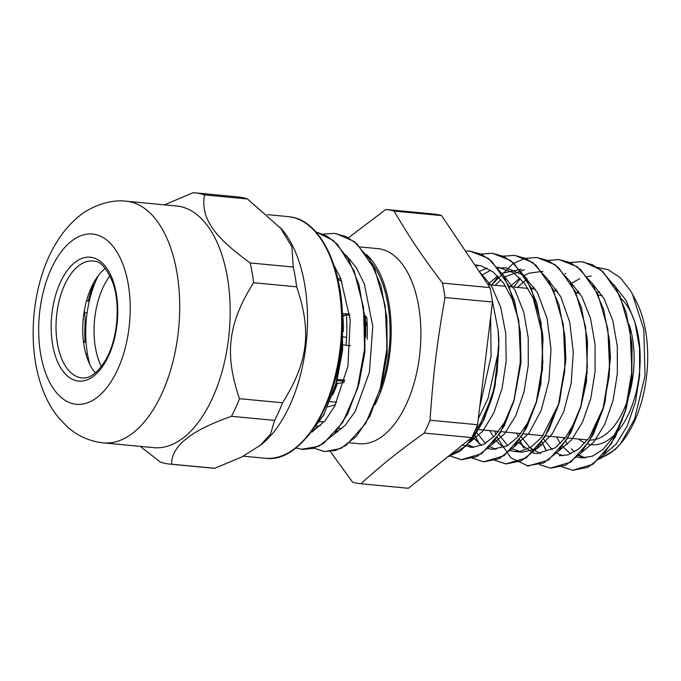 <?xml version="1.0" encoding="UTF-8"?>
<svg xmlns="http://www.w3.org/2000/svg" width="681" height="681" viewBox="0 0 681 681"><rect width="100%" height="100%" fill="white"/><g stroke="black" fill="none" stroke-linecap="round" stroke-linejoin="round"><path stroke-width="1.02" d="M280.078 227.258L291.902 246.931L293.247 267.037L250.191 262.943C212.923 235.966 200.827 217.98 204.436 194.894L247.484 198.98L281.977 229.471A121.363 64.244 95.4 0 1 306.51 340.27A121.363 64.244 95.4 0 1 261.53 444.463L241.815 456.96L214.702 468.307L171.655 464.212C171.178 446.302 191.131 430.332 231.523 416.312L274.579 420.398L270.595 433.933L259.87 445.791M95.34 372.924A58.702 31.071 95.4 0 1 83.227 319.04A58.702 31.071 95.4 0 1 105.283 268.408M296.644 286.829C311.898 331.417 308.161 362.071 282.53 402.777L239.482 398.691C224.236 354.094 227.965 323.441 253.596 282.734L296.644 286.829A136.209 72.101 95.4 0 0 293.247 267.037M204.436 194.894A136.209 72.101 -84.6 0 0 195.26 192.868A136.209 72.101 -84.6 0 0 193.081 192.723L164.41 204.853M140.269 446.37L160.299 462.041A136.209 72.101 -84.6 0 0 169.475 464.067A136.209 72.101 -84.6 0 0 171.655 464.212M195.26 192.868L238.307 196.962A136.209 72.101 95.4 0 1 247.484 198.98M282.53 402.777A136.209 72.101 95.4 0 1 274.579 420.398M231.523 416.312A136.209 72.101 -84.6 0 0 239.482 398.691M214.702 468.307A136.209 72.101 95.4 0 1 212.523 468.162L169.475 464.067M126.24 201.227L176.711 206.02A121.363 64.244 95.4 0 1 179.869 206.471A121.363 64.244 95.4 0 1 228.867 335.92A121.363 64.244 95.4 0 1 153.736 447.655L103.265 442.854C89.722 441.356 77.83 436.095 67.589 427.089L58.353 417.462C51.994 409.511 46.887 400.479 43.022 390.366C25.469 345.395 32.05 281.321 56.906 241.866C62.686 232.442 69.53 224.355 77.438 217.622C86.708 208.956 107.632 198.716 126.24 201.227A121.363 64.244 95.4 0 1 129.399 201.678A121.363 64.244 95.4 0 1 178.396 331.119A121.363 64.244 95.4 0 1 103.265 442.854M253.596 282.734A136.209 72.101 -84.6 0 0 250.191 262.943M576.884 293.06A91.041 48.189 95.4 0 1 578.007 291.783A91.041 48.189 95.4 0 1 578.527 291.204M632.785 294.754L635.637 300.091A91.041 48.189 95.4 0 1 622.17 441.748L620.536 443.774L634.53 419.224L645.026 375.895L643.826 329.485L632.411 294.039L630.683 290.957L620.289 277.695L608.159 269.719L597.492 267.471M621.319 442.786A91.041 48.189 95.4 0 1 601.068 457.504M585.762 457.845A91.041 48.189 95.4 0 1 579.165 455.002M574.653 451.835A91.041 48.189 95.4 0 1 571.35 448.77L574.406 451.98M567.562 444.327A91.041 48.189 95.4 0 1 565.647 441.637M564.123 439.254A91.041 48.189 95.4 0 1 563.144 437.585M578.739 455.444L583.336 457.964M599.552 459.028L615.335 449.469L620.536 443.774M576.228 293L578.007 291.783L576.798 293.051M380.79 387.353L379.3 392.035M342.347 314.333L342.492 315.678M342.313 313.456L342.611 350.068L336.848 381.113L323.739 414.967L307.829 436.206M336.261 383.105L334.763 387.795M364.131 312.528L364.761 317.797M315.737 231.787L333.418 240.538L348.255 258.678L358.938 284.505L364.956 319.866L364.871 352.188L359.108 383.241L347.702 413.878L334.226 434.086L318.768 446.285L301.47 449.315M358.529 385.225L357.031 389.89M386.391 314.562L387.029 319.908M335.92 233.557L354.299 241.542L369.792 259.563L380.968 285.816L386.842 317.686L387.14 354.307L381.377 385.361L369.962 415.997L356.486 436.206L341.028 448.404L324.99 451.58L323.177 451.35M342.322 313.592L342.185 350.102L335.656 385.259M367.144 339.257A84.623 44.793 95.4 0 0 366.736 317.295L364.573 315.558L364.454 352.145L357.925 387.387M386.842 317.686L386.723 354.265L380.194 389.506M342.424 316.691L341.853 351.924L335.375 385.718L323.798 414.584L308.425 435.474M315.754 231.812L327.042 236.162L337.427 244.36L354.111 270.919L363.543 307.633L364.565 349.106L357.219 389.294L342.781 422.339L323.56 443.425L313.081 448.413L302.577 449.443L295.903 447.953M323.126 234.111L334.354 233.37L346.059 236.596L356.955 243.849L374.754 269.293L385.242 305.837L387.063 347.923L380.134 389.191L365.723 423.369L346.229 445.255L335.554 450.473L324.846 451.554L313.984 448.2M541.846 441.824L546.153 450.235M561.953 466.757L572.832 470.29L588.078 467.268L602.762 455.683L615.573 436.47L625.311 411.281L631.568 377.546L631.67 342.5L626.111 312.23L615.539 287.195L600.872 269.897L583.455 261.972M581.429 261.717L570.108 262.56M519.569 439.713L523.885 448.098M539.658 464.638L550.571 468.162L565.826 465.149L580.535 453.52L593.347 434.265L603.094 409.026L609.299 375.427L609.418 340.543L603.647 309.429L592.581 283.96L577.267 266.756L559.161 259.589L547.865 260.431M497.3 437.594L498.466 440.113M526.813 465.872L543.557 463.029L558.25 451.418L571.07 432.197L580.799 406.966L587.039 373.29L587.141 338.304L581.353 307.242L570.295 281.806L554.989 264.62L536.9 257.486L525.57 258.32M498.203 276.529L491.648 284.956M474.98 435.338L479.356 443.876M495.138 460.407L506.034 463.931L521.271 460.918L535.973 449.332L548.775 430.103L558.522 404.923L564.762 371.23L564.872 336.244L559.101 305.148L548.035 279.704L532.721 262.525L514.632 255.358L503.327 256.209M472.861 458.287L483.765 461.812L499.028 458.798L513.738 447.153L526.558 427.906L536.288 402.65L542.502 369.059L542.621 334.167L536.841 303.071L525.783 277.61L510.469 260.397L492.363 253.255L481.041 254.081M450.618 456.176L461.505 459.701L476.734 456.679L491.427 445.11L504.229 425.897L513.968 400.734L520.233 366.991L520.335 331.945L514.555 300.883L503.497 275.439L488.183 258.286L470.094 251.127L465.412 251.025M447.4 457.07L460.552 450.873L472.886 438.445L483.536 420.569L491.776 398.376L497.053 372.865L498.815 346.042A104.227 55.17 95.4 0 1 498.628 350.392L488.098 398.215L478.275 418.772M541.753 441.952L545.907 450.039M561.868 466.783L572.687 470.265L593.057 464.229L611.623 443.305L625.345 410.652L631.908 371.205L630.104 330.966L620.008 296.048L602.94 271.728L592.504 264.781L581.285 261.691L570.04 262.525M516.836 433.176L518.156 436.7M519.484 439.841L523.612 447.877M539.573 464.663L550.418 468.145L570.797 462.118L589.363 441.194L603.077 408.532L609.64 369.085L607.835 328.855L597.748 293.937L580.68 269.608L570.235 262.67L559.016 259.572L547.796 260.406M520.395 278.563L513.78 287.059M494.576 431.064L495.896 434.589M497.215 437.721L510.912 457.845L528.158 466.025L548.528 460.007L567.094 439.075L580.808 406.412L587.371 366.974L585.575 326.744L575.479 291.808L558.411 267.488L547.967 260.551L536.747 257.469L524.932 258.422L513.159 263.504L491.512 284.947M474.895 435.465L479.066 443.637M495.061 460.433L505.889 463.923L526.268 457.896L544.834 436.955L558.539 404.293L565.102 364.854L563.315 324.624L553.219 289.689L536.143 265.377L525.706 258.422L514.478 255.358L503.233 256.167M472.793 458.304L483.621 461.812L504 455.768L522.557 434.836L536.27 402.173L542.842 362.743L541.046 322.496L530.942 287.578L513.874 263.266L503.438 256.303L492.218 253.238L480.982 254.047M450.541 456.202L461.352 459.684L481.731 453.648L500.288 432.716L514.01 400.062L520.573 360.624L518.777 320.385L508.673 285.467L491.605 261.146L481.169 254.192L469.95 251.119L465.395 251M447.468 457.011L466.485 445.638L482.838 421.692L494.134 388.442L498.628 350.392M498.288 332.319L498.935 340.926L495.121 385.735L492.959 394.248L480.76 422.799L474.844 431.047M474.708 264.849L480.871 265.769L492.976 271.83L503.582 283.075L512.069 298.865L517.994 318.172L520.522 334.175M520.335 331.945L521.016 362.505L513.968 400.734M514.572 398.564L512.35 405.28L504.323 422.722L494.542 436.07L483.646 444.438L472.384 447.383L462.373 445.085M479.16 271.464L487.119 268.144M497.411 266.995L513.593 272.74L524.438 283.305L533.274 298.474L542.808 336.38M542.621 334.167L543.029 338.763L540.91 383.795L536.288 402.65M536.892 400.496L527.86 422.586L518.284 436.555L507.515 445.697L492.363 449.383L488.098 448.558M481.501 445.434L473.372 437.815M487.877 284.437L497.615 275.924M502.076 273.226L521.408 269.25M564.489 333.673L565.06 338.466M564.872 336.244L565.86 360.24L559.714 400.76L558.769 403.918L542.016 436.964L531.359 446.821L520.131 451.35L514.632 451.503L510.367 450.66M503.778 447.553L498.901 443.595L495.632 439.935M493.538 437.091L489.724 430.605M510.001 286.701L519.892 278.044M524.327 275.345L529.171 273.183L542.995 271.31M586.716 335.444L587.328 340.526M587.141 338.304L587.524 342.586L586.469 381.726L580.799 406.966M581.404 404.812L574.815 422.05L565.707 437.253L555.202 447.86L536.9 453.631L532.874 452.865L517.892 442.046M532.261 288.821L534.015 286.99M608.993 337.691L609.597 342.756M609.418 340.543L610.457 357.976L604.983 402.326L603.094 409.026M603.698 406.863L589.38 437.474L579.029 448.762L567.886 454.865L559.161 455.734M541.404 445.655L540.169 444.165M554.538 290.932L556.283 289.119M631.227 339.513L632.053 346.799L631.798 379.555L626.494 407.136L621.6 421.216L613.011 437.577L602.847 449.579L592.223 456.261L581.429 457.862L577.156 457.019M570.584 453.904L562.421 446.285M560.327 443.442L556.522 436.955M492.065 299.129L498.117 330.311L498.815 346.042M334.09 434.231L345.224 425.25L355.227 411.418L369.374 372.447L372.805 326.361L364.309 283.849L356.325 267.659L346.306 255.477M311.83 432.112L324.939 420.884L334.677 406.174L347.94 366.097L350.238 319.891L340.653 278.257L334.201 265.769M371.639 262.772A95.876 50.752 95.4 0 1 380.228 389.362M366.557 254.609A97.987 51.867 95.4 0 1 377.104 400.368A97.987 51.867 95.4 0 1 375.052 404.693M571.35 448.77L574.509 451.929M578.969 455.206L585.192 457.896M602.991 455.419L616.075 444.208L627.252 425.957L635.382 402.352L639.646 375.546L639.519 347.991L634.939 322.215L626.222 300.559L614.066 285.041M591.253 276.128L587.337 276.503M579.735 278.665L571.257 283.39M543.642 439.117L552.24 449.818M556.692 453.103L562.932 455.776M580.723 453.308L593.772 442.139L604.924 423.957L613.07 400.454L617.352 373.724L617.284 346.246L612.789 320.487L604.158 298.814L592.095 283.185M549.576 280.861L548.886 281.338M521.374 437.006L530.269 447.953L540.637 453.657M558.429 451.214L571.487 440.045L582.647 421.871L590.793 398.368L595.083 371.639L595.024 344.152L590.529 318.385L581.889 296.703L569.835 281.057M527.307 278.75L517.424 287.408M497.13 431.303L497.717 432.435M499.105 434.887L507.711 445.578M512.155 448.864L522.055 452.21L537.505 448.345L552.01 434.291L563.74 411.724L571.172 383.258L573.3 352.188L569.725 322.164L560.735 296.661L547.235 278.648M524.421 269.77L504.459 277.039M501.012 279.695L495.147 285.288M476.845 432.784L485.442 443.45M489.903 446.753L496.066 449.426M513.891 446.983L528.95 433.261L541.174 410.405L548.903 381.19L551.014 349.234L547.098 318.478L537.496 292.694L523.212 275.073L505.889 267.778L498.271 268.025M490.669 270.195L481.714 275.269M467.634 444.625L473.857 447.315M491.665 444.838L504.715 433.661L515.866 415.495L523.995 391.992L528.286 365.288L528.226 337.81L523.732 312.068L515.117 290.378L503.063 274.749M479.943 265.547L475.483 265.999M469.379 442.727L482.659 431.294L493.938 412.626L502.067 388.502L506.162 361.185L505.728 333.256L500.714 307.352L491.486 285.901L478.811 270.953M320.368 425.753A84.623 44.793 95.4 0 1 317.627 426.068L312.324 431.907M365.288 337.674L365.186 337.699A91.041 48.189 -84.6 0 0 365.339 333.29M365.28 324.062A91.041 48.189 -84.6 0 0 364.778 315.746M365.203 315.618A91.833 48.606 95.4 0 1 365.637 337.018M337.75 278.529L340.892 278.827M330.064 401.594L336.652 402.216M344.731 380.194L337.308 379.487M324.028 421.956L319.823 421.556M316.776 425.983L317.627 426.068M366.736 317.295L365.331 317.167M345.071 315.235L342.449 314.988M342.313 313.439L349.668 314.137M343.343 336.993L346.62 337.308M365.169 329.953A84.623 44.793 95.4 0 1 365.305 329.289M365.782 327.016A84.623 44.793 95.4 0 1 367.068 321.602M330.353 451.554L352.605 482.182A137.707 72.893 -84.6 0 0 360.309 483.706A137.707 72.893 -84.6 0 0 360.887 483.757C381.998 464.697 398.266 451.673 424.237 433.073L471.746 437.585L408.387 488.277L360.887 483.757M394.078 211.067L441.586 215.588L489.997 287.595L442.497 283.083C422.075 256.09 409.639 237.592 394.078 211.067A137.707 72.893 -84.6 0 0 386.374 209.535A137.707 72.893 -84.6 0 0 385.795 209.484L348.485 237.737M430.043 420.22C433.159 374.388 436.998 342.875 444.982 297.52L492.482 302.032L477.551 424.731L430.043 420.22A137.707 72.893 -84.6 0 1 424.237 433.073M386.374 209.535L433.874 214.055A137.707 72.893 95.4 0 1 441.586 215.588M489.997 287.595A137.707 72.893 95.4 0 1 492.482 302.032M477.551 424.731A137.707 72.893 95.4 0 1 471.746 437.585M408.387 488.277A137.707 72.893 95.4 0 1 407.808 488.226L360.309 483.706M444.982 297.52A137.707 72.893 -84.6 0 0 442.497 283.083M360.283 246.956L377.717 248.616A97.987 51.867 95.4 0 1 418.219 303.811A97.987 51.867 95.4 0 1 406.787 403.195A97.987 51.867 95.4 0 1 359.168 443.706L349.668 442.795M337.716 431.941A97.987 51.867 95.4 0 1 336.848 430.971M101.358 366.557A59.758 31.632 95.4 0 1 102.644 288.327A59.758 31.632 95.4 0 1 109.99 275.788M98.294 275.626A75.31 39.864 -84.6 0 0 96.557 279.278A75.31 39.864 -84.6 0 0 89.849 364.514M93.697 282.76A52.726 27.912 95.4 0 1 92.267 287.297L93.297 287.399M87.1 312.945L84.614 312.707A52.726 27.912 95.4 0 1 84.938 326.225L85.857 326.31M84.614 312.707L84.393 310.408M85.866 339.053L84.912 338.959A77.336 40.937 95.4 0 1 84.938 326.225M89.756 299.214L88.794 299.121A77.336 40.937 95.4 0 1 92.267 287.297M84.912 338.959A2.639 1.396 95.4 0 1 83.516 342.109M88.794 299.121A2.639 1.396 95.4 0 1 87.27 300.925A2.639 1.396 95.4 0 1 86.623 300.525M343.011 344.944L350.426 345.693M344.075 382.501L337.41 383.463L336.474 382.407M344.433 381.249L337.01 380.543M338.151 280.291L338.551 279.687L341.862 281.262M349.83 315.575L346.323 314.588L342.883 316.376A84.359 44.657 95.4 0 1 343.377 331.017A84.359 44.657 95.4 0 1 343.369 331.57M327.782 406.88L335.367 404.846M320.172 421.59A84.359 44.657 95.4 0 1 319.866 421.743L319.644 421.82M337.41 383.463A90.862 48.096 95.4 0 1 332.541 395.048M337.333 276.801A90.862 48.096 95.4 0 1 338.551 279.687M346.323 314.588A90.862 48.096 95.4 0 1 345.982 345.301M291.357 217.077A121.363 64.244 95.4 0 1 340.347 346.518A121.363 64.244 95.4 0 1 265.215 458.253C301.904 463.889 340.262 401.22 342.271 332.251C345.531 273.702 322.573 221.742 291.468 217.086L288.191 216.618A121.363 64.244 95.4 0 1 291.357 217.077M81.882 377.878A58.702 31.071 95.4 0 1 56.506 316.503A58.702 31.071 95.4 0 1 92.991 261.002L94.293 261.189C100.66 261.3 106.9 268.629 113.02 283.177C120.699 304.833 117.498 339.427 105.998 359.398C97.792 372.822 89.756 378.976 81.882 377.878M91.978 257.452A62.218 32.935 -84.6 0 0 52.607 344.654A62.218 32.935 -84.6 0 0 108.815 355.371A62.218 32.935 -84.6 0 0 91.978 257.452M94.795 234.358A85.508 45.261 95.4 0 1 117.932 368.932A85.508 45.261 95.4 0 1 40.681 354.188A85.508 45.261 95.4 0 1 94.795 234.358M621.412 298.925A76.979 40.749 95.4 0 1 629.099 412.882A76.979 40.749 95.4 0 1 618.322 430.698M615.028 434.376A76.979 40.749 95.4 0 1 587.78 443.969M585.022 442.99A76.979 40.749 95.4 0 1 578.595 439.049M597.194 292.455A76.979 40.749 95.4 0 1 599.74 291.8M590.18 440.071A72.586 38.425 -84.6 0 0 623.668 409.971A72.586 38.425 -84.6 0 0 629.074 324.335M602.191 295.469A72.586 38.425 -84.6 0 0 602.132 295.46L598.412 295.111M87.483 354.043L85.849 353.89M243.372 456.176L265.215 458.253M267.514 214.66L288.191 216.618M475.636 429.26L476.24 429.319M478.811 429.566L498.509 431.439M501.063 431.677L520.769 433.55M523.34 433.797L543.046 435.67M545.6 435.917L565.298 437.789M567.869 438.028L587.575 439.909M487.988 284.607L505.711 286.292M509.345 286.641L527.971 288.412M531.623 288.761L535.394 289.119M553.738 290.864L557.654 291.23M576.152 292.992L579.923 293.349M498.475 334.252L498.117 330.311M492.959 394.248L491.776 398.376M559.714 400.76L558.522 404.923M632.053 346.799L631.67 342.5M626.494 407.136L625.311 411.281M470.094 447.272L470.631 447.323M514.632 451.512L522.055 452.21M581.429 457.862L581.974 457.913M476.198 264.952L476.623 264.994M565.264 273.421L565.8 273.473M338.857 428.349L341.811 428.63M348.595 259.265L350.17 259.41M490.635 317.218L491.069 356.257L479.688 407.136M86.061 342.398L83.516 342.151M89.296 301.121L87.27 300.925"/></g></svg>
